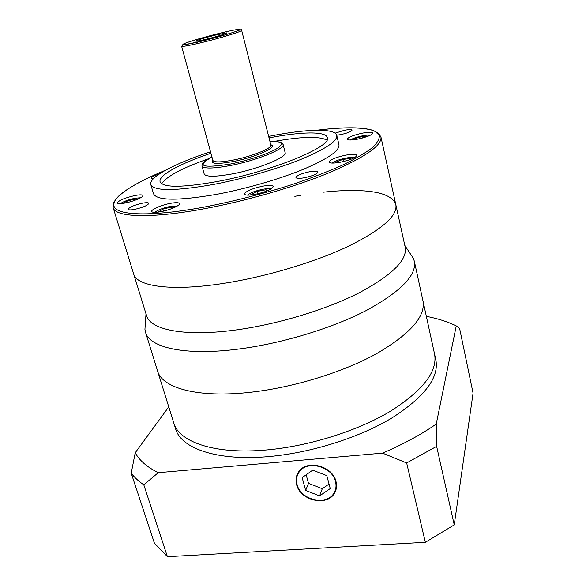 <?xml version="1.0" encoding="UTF-8"?>
<svg xmlns="http://www.w3.org/2000/svg" width="586" height="586" viewBox="0 0 586 586"><rect width="100%" height="100%" fill="white"/><g stroke="black" fill="none" stroke-linecap="round" stroke-linejoin="round"><path stroke-width="0.88" d="M410.654 254.265L413.386 258.397L414.324 261.21C416.888 275.112 400.905 291.528 366.382 310.463C332.152 328.233 282.115 343.455 238.89 349.022C185.41 356.061 149.452 347.725 145.511 332.233L144.932 329.325L145.277 324.38M145.511 332.233L157.561 370.931C162.051 388.115 198.149 398.348 251.086 392.21C293.879 387.397 343.11 372.169 376.622 353.651C410.405 333.852 425.854 316.242 422.96 300.808L435.867 360.009C439.236 377.633 424.572 396.964 391.88 417.979C359.43 437.566 311.386 452.78 269.245 456.531C217.128 461.365 180.854 448.407 175.58 428.776L173.72 422.792C178.913 442.174 215.165 454.853 267.37 449.887C309.576 446.034 357.746 430.813 390.305 411.335C423.107 390.444 437.852 371.29 434.534 353.885C437.852 371.29 423.107 390.444 390.305 411.335C357.746 430.813 309.576 446.034 267.37 449.887C215.165 454.853 178.913 442.174 173.72 422.792L157.561 370.931C162.051 388.115 198.149 398.348 251.086 392.21C293.879 387.397 343.11 372.169 376.622 353.651C410.405 333.852 425.854 316.242 422.96 300.808L414.324 261.21M378.512 133.41L380.929 136.919C382.306 145.321 365.312 157.151 329.962 172.423C295 186.927 244.794 201.416 202.177 209.151C149.305 218.856 115.178 217.091 113.157 207.664L133.667 273.948C136.655 286.4 171.083 291.572 223.098 283.47C265.026 277.046 313.906 262.513 347.645 246.633C381.742 229.785 397.806 215.802 395.836 204.682C392.788 195.746 379.603 191.029 356.295 190.531M146.544 315.561C150.111 329.83 184.707 337.053 236.173 329.925C277.669 324.292 325.713 309.745 358.705 293.044C392.019 275.259 407.519 259.986 405.197 247.219L395.836 204.682C397.806 215.802 381.742 229.785 347.645 246.633C313.906 262.513 265.026 277.046 223.098 283.47C171.083 291.572 136.655 286.4 133.667 273.948L146.544 315.561M355.475 190.516C345.623 190.355 334.767 190.926 322.923 192.223M300.398 195.365L294.817 196.332M135.183 195.475C139.82 194.625 142.391 194.655 142.903 195.548C143.782 197.123 133.278 201.533 124.957 203.034C120.357 203.855 117.815 203.825 117.339 202.946C118.775 200.39 124.723 197.9 135.183 195.475M262.784 186.165C269.033 185.081 272.534 185.191 273.281 186.509C272.153 189.307 266 191.952 254.837 194.435C248.625 195.49 245.175 195.365 244.479 194.069C245.659 191.248 251.768 188.619 262.784 186.165M362.258 133.19C368.572 132.026 372.103 131.989 372.843 133.081C371.985 135.051 366.953 137.065 357.753 139.124C351.454 140.266 347.959 140.303 347.278 139.219C348.165 137.241 353.153 135.234 362.258 133.19M336.723 135.22L340.788 134.612C347.645 133.066 351.402 131.572 352.069 130.143C351.549 129.381 349.007 129.433 344.436 130.29L335.104 133.169M304.427 177.748C312.697 175.917 317.231 173.998 318.022 171.984C317.414 170.951 314.565 170.878 309.467 171.764C301.27 173.581 296.765 175.5 295.952 177.521C296.523 178.54 299.343 178.62 304.427 177.748M134.458 209.429C142.984 207.459 147.797 205.422 148.881 203.305C148.456 202.536 146.346 202.492 142.566 203.166C134.113 205.115 129.33 207.151 128.209 209.283C128.612 210.037 130.693 210.088 134.458 209.429M210.528 151.781C175.353 163.238 148.5 177.177 150.807 184.568C154.008 191.248 174.994 191.197 213.758 184.407C243.051 178.84 277.097 169.024 301.182 159.267C325.684 148.983 337.551 141.036 336.782 135.432C335.141 127.865 304.903 129.008 268.666 136.421M150.807 184.568L153.51 193.724C156.814 200.756 177.807 200.969 216.505 194.369C245.732 188.926 279.661 179.096 303.629 169.2C328.014 158.769 339.785 150.609 338.957 144.727L336.782 135.432M345.579 155.173C352.303 153.979 356.068 154.03 356.881 155.327C355.944 157.693 350.384 160.007 340.202 162.256C333.5 163.421 329.779 163.362 329.032 162.08C329.999 159.7 335.514 157.4 345.579 155.173M170.643 203.313C175.939 202.382 178.898 202.47 179.506 203.584C180.473 205.437 169.493 210.198 160.454 211.773C155.202 212.681 152.287 212.586 151.715 211.487C150.807 209.576 161.751 204.888 170.643 203.313M140.699 197.753L135.183 198.222C128.481 199.665 123.565 201.467 120.438 203.62M271.179 188.919C269.604 188.436 266.85 188.546 262.924 189.249C255.335 190.838 250.193 192.801 247.49 195.138M370.469 135.176C368.74 134.934 366.074 135.161 362.463 135.849C356.801 137.043 352.743 138.435 350.289 140.017M210.931 153.261C180.547 163.413 158.095 175.382 160.095 181.77C163.055 187.806 182.019 187.74 216.981 181.572C271.977 171.464 332.687 146.324 327.325 137.585C325.911 131.044 300.471 131.725 269.047 137.908M326.893 140.135C319.253 136.062 301.46 136.531 273.523 141.541M354.647 157.605C352.889 157.173 349.937 157.334 345.791 158.103C339.111 159.495 334.518 161.157 332.02 163.084M177.419 205.95L170.68 206.316C163.098 207.927 157.795 209.956 154.777 212.396M204.177 173.932C205.825 176.979 215.223 176.965 232.364 173.896C258.441 169.054 287.528 157.055 285.126 152.543L283.104 144.478C285.455 148.785 256.25 160.637 230.122 165.574C212.96 168.717 203.569 168.834 201.95 165.919L204.177 173.932M206.199 39.218C216.322 36.779 228.035 33.16 226.877 32.86L216.256 34.867C204.807 37.768 197.958 39.841 195.702 41.101C195.812 41.496 199.306 40.866 206.199 39.218M153.232 178.876L151.144 178.312C151.247 177.184 154.052 175.69 159.546 173.83M208.828 158.63C182.063 168.072 166.358 176.452 161.729 183.777M138.018 199.072L134.011 199.101L126.056 201.489L123.661 203.261M267.56 190.728L266.022 189.747L257.357 191.351L250.837 194.405L251.584 194.933M368.023 136.245L361.95 136.538L354.427 138.809L353.68 139.776M351.073 159.231L350.758 158.41L342.913 159.414L335.661 162.139L335.895 162.908M174.196 207.612L171.508 206.997L162.864 209.121L157.934 212.169M134.421 200.471L134.011 199.101M126.437 202.734L126.056 201.489M257.994 193.768L257.357 191.351M266.403 191.197L266.022 189.747M354.625 139.658L354.427 138.809M362.295 138.076L361.95 136.538M343.411 161.568L342.913 159.414M350.955 159.275L350.758 158.41M163.457 211.143L162.864 209.121M171.954 208.535L171.508 206.997M335.5 481.567C332.306 466.331 306.954 459.805 299.16 472.038C296.575 475.751 295.886 479.934 297.095 484.585C300.567 500.188 326.929 506.26 334.042 492.907C336.042 489.486 336.532 485.706 335.5 481.567M296.611 484.629C300.171 500.634 327.222 506.853 334.511 493.141C336.554 489.632 337.053 485.765 336.005 481.524C332.731 465.907 306.742 459.212 298.735 471.737C296.077 475.546 295.366 479.846 296.611 484.629M436.643 446.364L454.245 524.88L473.07 393.155L459.622 328.504L456.252 325.911L436.233 424.081L436.643 446.364L406.655 462.969L382.555 453.132L158.271 472.682L143.797 484.82C138.589 481.26 134.399 477.385 131.22 473.202L135.22 452.78L168.768 406.896M456.252 325.911C447.675 321.714 437.705 318.528 426.344 316.345M135.22 452.78C139.446 460.515 147.13 467.152 158.271 472.682M382.555 453.132C403.219 444.276 421.114 434.592 436.233 424.081M454.245 524.88L425.355 542.299L406.655 462.969M425.355 542.299L167.413 556.7L143.797 484.82M167.413 556.7L154.426 543.207L131.22 473.202M319.612 495.91L330.24 488.57L326.82 475.627L312.697 470.148L302.156 477.627L305.658 490.445L319.612 495.91L322.293 488.731L329.046 484.043M306.17 474.777L308.5 483.347L322.293 488.731M308.5 483.347L305.658 490.445M165.772 170.108C144.669 178.737 127.199 188.428 119.742 195.072C115.816 198.544 113.362 203.174 113.765 202.734L113.157 207.664L113.523 203.423M165.699 170.145C132.465 183.755 110.468 198.178 114.255 206.858C118.064 215.472 151.474 216.695 202.258 207.459C231.968 201.782 261.722 194.208 291.513 184.751C310.228 178.408 326.885 172.028 341.484 165.589C354.537 159.297 364.668 153.459 371.868 148.068C377.296 143.057 379.757 138.794 379.252 135.278L374.798 131.169C364.814 126.979 343.521 126.92 316.711 130.246M211.971 157.048C195.812 166.102 201.884 168.438 230.173 164.065C247.512 160.674 267.67 154.037 276.467 148.895C284.811 143.475 282.657 141.079 270.014 141.717C281.009 140.948 282.027 143.431 282.049 143.248L283.104 144.478M270.798 144.808C279.302 146.603 255.833 157.26 233.074 161.56C216.959 164.402 210.206 163.926 212.813 160.132M181.616 46.228L183.154 45.012L201.709 41.167C215.875 37.643 227.221 34.435 235.755 31.541C240.428 29.578 242.399 29.183 241.659 30.362C242.765 31.226 220.68 38.017 201.679 42.588C189.11 45.583 182.422 46.799 181.616 46.228L212.886 160.41C214.073 162.469 220.819 162.351 233.118 160.073C251.665 156.535 272.497 148.155 270.871 145.086L271.736 145.511L270.82 144.881M220.329 33.109C206.177 36.559 189.556 41.386 184.282 43.598C179.829 45.745 185.652 44.924 201.752 41.137C216.754 37.504 234.444 32.318 238.861 30.289C242.113 28.45 235.938 29.388 220.329 33.109M146.009 313.832L144.932 329.325M404.809 245.453L413.386 258.397M201.95 165.919L202.258 164.329C202.368 164.476 202.024 161.817 211.964 157.041M226.042 36.054L226.46 34.479M316.63 130.246C336.804 127.704 352.948 127.14 365.056 128.539L372.484 130.151L377.992 132.956L380.929 136.919L395.836 204.682M212.828 160.205L212.344 161.201L212.886 160.41M241.659 30.362L270.871 145.086M198.009 43.459L196.874 42.295M299.864 470.375L299.16 472.038M336.408 487.72L334.511 493.141"/></g></svg>
